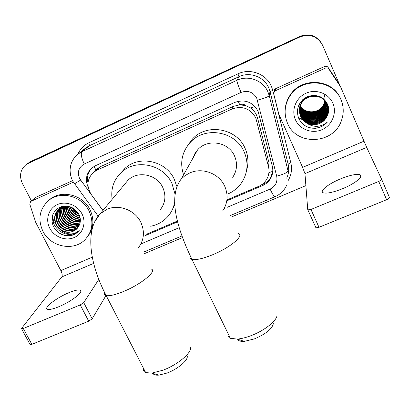 <?xml version="1.0" encoding="UTF-8"?>
<svg xmlns="http://www.w3.org/2000/svg" width="410" height="410" viewBox="0 0 410 410"><rect width="100%" height="100%" fill="white"/><g stroke="black" fill="none" stroke-linecap="round" stroke-linejoin="round"><path stroke-width="0.61" d="M269.006 170.698L268.965 162.667L257.511 117.721L255.896 113.698L253.523 110.485L250.459 107.907L246.118 105.775C244.196 104.171 242.069 103.832 239.742 104.76L238.2 101.27M226.925 199.921L258.561 186.417C262.113 184.864 264.855 182.435 266.792 179.134C268.97 175.208 269.534 171.052 268.488 166.665L255.743 117.834C250.274 108.45 242.382 105.498 232.06 108.978L97.016 170.14L93.48 172.354C86.946 178.919 86.223 186.324 91.312 194.576L102.936 210.427M239.742 104.76L246.118 105.775M95.889 170.053L93.28 172.518M239.46 104.888L233.259 106.415L100.839 166.465L97.365 168.648L93.48 172.354M145.924 234.489L177.453 221.031M321.819 43.68C316.525 35.444 309.186 33.02 299.802 36.418L31.073 161.376L27.89 163.318L299.853 36.695C309.289 33.282 316.669 35.716 321.988 43.998M226.791 200.844L262.497 185.612C266.075 184.044 268.822 181.584 270.728 178.232C272.788 174.414 273.311 170.386 272.301 166.152L258.049 111.171C252.662 101.9 244.878 98.989 234.689 102.438L95.366 165.758L92.009 167.839C86.264 173.225 84.983 179.698 88.165 187.252M31.432 200.869L22.345 183.383C18.978 175.603 20.397 169.212 26.594 164.205L299.905 36.977C309.981 33.456 317.571 36.27 322.68 45.423L339.746 85.126M305.886 185.633L231.255 217.069M182.511 237.6L144.643 253.549M26.594 164.205L29.792 162.247L299.853 36.695C309.873 33.195 317.427 35.993 322.506 45.095M54.233 222.404L52.213 216.49M145.273 235.612L177.643 221.805M87.986 182.85C86.705 177.12 87.991 172.159 91.85 167.972M272.778 171.252L270.836 177.192C268.934 180.523 266.203 182.973 262.646 184.531L260.478 185.458M342.739 188.631C355.203 183.547 364.223 176.121 359.918 174.737C356.223 173.784 349.674 175.208 340.264 179.001C328.164 183.967 318.954 191.352 323.346 192.818C326.867 193.766 333.33 192.372 342.739 188.631M274.09 91.901L274.592 89.513L275.684 88.642L275.392 90.743L325.294 68.157L324.592 66.487C326.037 65.954 327.216 66.276 328.133 67.455L339.367 84.352L340.479 86.566M275.684 88.642L324.592 66.487M381.638 179.293L389.474 197.538C389.52 198.138 388.567 198.865 386.62 199.726L378.748 181.43C380.7 180.564 381.664 179.852 381.638 179.293L366.689 147.415L340.602 86.823L328.907 69.146C327.969 67.947 326.765 67.619 325.294 68.157M275.392 90.743L274.275 91.625L273.762 94.059L278.846 114.318L302.616 167.393L304.953 173.635L307.761 209.874L310.964 209.469L318.995 227.294L386.62 199.726M318.995 227.294L315.977 227.852L315.767 227.611M310.964 209.469L378.748 181.43M287.512 123.246C283.643 113.836 284.484 104.709 290.034 95.853C301.54 77.049 333.197 79.263 340.971 99.64C343.811 106.528 343.969 113.503 341.448 120.576C333.673 144.489 296.445 146.093 287.512 123.246M285.135 110.403C285.329 104.945 286.959 99.896 290.034 95.258C301.478 76.547 332.966 78.746 340.7 99.02M315.572 128.279C320.266 127.7 324.187 125.644 327.334 122.113C320.312 127.52 313.23 127.725 306.091 122.718C313.927 126.505 320.589 124.932 326.073 118.008C328.871 113.775 329.435 109.321 327.754 104.642C323.218 96.273 316.284 93.68 306.957 96.857C298.629 101.813 295.81 108.814 298.49 117.86C301.847 124.973 307.541 128.443 315.572 128.279M332.848 103.228C337.179 113.032 332.018 125.414 321.999 129.678C312.046 134.085 299.659 129.447 295.425 119.751C291.049 110.116 295.933 97.662 306.003 93.224C316.007 88.647 328.671 93.357 332.848 103.228M299.469 111.274L300.561 115.348C304.804 126.47 322.614 126.152 326.898 115.174C328.477 111.387 328.507 107.697 326.995 104.114C323.059 93.777 306.634 93.326 301.427 103.289C299.11 107.584 298.844 111.894 300.627 116.22C304.589 126.454 320.492 127.433 326.073 118.008M299.474 111.382L300.576 115.564C304.825 126.705 322.665 126.388 326.96 115.394C328.538 111.597 328.574 107.902 327.057 104.314C323.116 93.962 306.659 93.511 301.447 103.489C299.126 107.789 298.859 112.104 300.648 116.44L302.841 119.93L306.091 122.718M299.464 110.854L300.494 114.487C304.707 125.542 322.398 125.219 326.652 114.313C328.22 110.546 328.256 106.882 326.749 103.32L323.464 98.748M299.464 110.961L300.51 114.703C304.732 125.773 322.45 125.455 326.714 114.528C328.287 110.751 328.318 107.082 326.811 103.52C325.443 100.414 323.111 98.093 319.826 96.55M299.469 110.439L300.428 113.642C304.615 124.619 322.188 124.302 326.416 113.457C327.636 110.649 327.923 107.774 327.272 104.847M299.464 110.541L300.443 113.852C304.635 124.85 322.239 124.527 326.473 113.672C327.713 110.818 327.995 107.907 327.313 104.945M299.484 110.029L300.361 112.801C304.522 123.712 321.983 123.389 326.181 112.617L327.288 108.594L327.118 104.463M299.479 110.131L300.376 113.011C304.543 123.938 322.034 123.62 326.237 112.827C327.411 110.136 327.718 107.384 327.159 104.555M299.51 109.613L300.294 111.976C304.43 122.821 321.778 122.493 325.945 111.786L327.021 107.999L326.954 104.084M299.505 109.716L300.315 112.181C304.451 123.041 321.829 122.718 326.006 111.992L327.088 108.148L326.995 104.181M299.551 109.209L300.233 111.156C304.338 121.934 321.578 121.611 325.714 110.966L326.755 107.405L326.775 103.715M299.541 109.311L300.248 111.361C304.363 122.154 321.624 121.831 325.776 111.166L326.821 107.553L326.821 103.807M299.602 108.804L300.171 110.351C304.251 121.063 321.378 120.735 325.489 110.157L326.591 103.356M299.587 108.906L300.187 110.551C304.271 121.278 321.425 120.955 325.545 110.357L326.637 103.443M299.664 108.399L300.105 109.557C304.164 120.202 321.179 119.874 325.263 109.357L326.396 103.002M299.648 108.501L300.12 109.757C304.184 120.412 321.23 120.089 325.32 109.552L326.442 103.089M299.736 107.999L300.043 108.773C304.077 119.351 320.984 119.018 325.043 108.568L326.186 102.654M299.715 108.102L300.058 108.968C304.097 119.561 321.035 119.233 325.099 108.763L326.242 102.741M299.823 107.605L299.987 107.994C303.989 118.51 320.794 118.177 324.828 107.784L325.97 102.315M299.797 107.702L299.997 108.189C304.01 118.715 320.84 118.387 324.879 107.979L326.027 102.397M299.915 107.21L299.925 107.23C303.902 117.68 320.605 117.347 324.612 107.015L325.745 101.982M325.75 101.87L325.75 101.552M325.745 101.444L325.735 101.126M299.889 107.307L299.941 107.42C303.923 117.885 320.651 117.552 324.664 107.21L325.801 102.064M325.806 101.957L325.801 101.634M325.801 101.526L325.786 101.214M299.843 106.426L299.976 106.718M300.023 106.82C304.246 116.942 320.471 116.343 324.397 106.257L325.509 101.654M325.514 101.547L325.525 101.219M325.53 101.116L325.53 100.824M299.818 106.523L299.951 106.815M299.997 106.918C304.159 117.127 320.502 116.594 324.448 106.446L325.571 101.736M325.576 101.624L325.581 101.301M325.586 101.198L325.581 100.891M300.14 106.426C304.604 116.209 320.343 115.343 324.187 105.503L325.263 101.331M325.273 101.224L325.294 100.896M300.11 106.523C304.517 116.394 320.374 115.589 324.238 105.693L325.325 101.413M325.335 101.306L325.356 100.978M299.874 105.267L300.017 105.554M300.064 105.652L300.217 105.944M300.269 106.041C304.958 115.471 320.215 114.354 323.977 104.765L325.007 101.019M325.022 100.911L325.053 100.583M299.848 105.365L299.987 105.652M300.033 105.749L300.187 106.041M300.238 106.139C304.871 115.656 320.246 114.6 324.033 104.95L325.074 101.101M325.084 100.988L325.115 100.66M299.802 104.509L299.941 104.791M299.987 104.888L300.14 105.175M300.192 105.273L300.356 105.56M300.412 105.657C305.301 114.728 320.087 113.385 323.772 104.032L324.746 100.716M324.761 100.604L324.802 100.271M299.777 104.601L299.915 104.888M299.961 104.98L300.105 105.267M300.156 105.365L300.32 105.657M300.376 105.749C305.214 114.918 320.118 113.626 323.823 104.212L324.812 100.793M324.828 100.681L324.863 100.347M309.299 95.986C305.768 97.308 303.118 99.481 301.355 102.505L301.37 102.7C299.853 105.334 299.218 108.194 299.464 111.274M314.649 95.371C308.838 95.443 304.415 97.887 301.37 102.7M326.509 102.536L325.878 101.275M302.78 99.615L301.299 101.921L303.702 98.836M326.57 102.731L325.622 100.942M324.207 94.592C325.304 97.821 325.176 101.019 323.818 104.181M320.963 108.317C317.217 111.812 312.851 113.088 307.864 112.145M327.897 114.472L326.944 115.348M326.729 115.533L325.74 116.332M325.335 116.64L323.746 117.711M323.029 118.136L319.375 119.833M312.804 121.247L308.715 121.186M307.874 121.083L307.587 121.042M306.982 120.94L305.947 120.73M305.44 120.612L304.179 120.258M303.569 120.058L302.934 119.833M302.683 119.74L300.197 118.603M300.043 118.521L299.131 118.003M299.023 117.931L298.352 117.511M313.978 121.001L317.827 120.227M321.845 118.331L325.504 115.164M326.104 114.431L327.236 112.776M327.482 112.355L327.99 111.371M328.108 111.115L328.251 110.797M313.373 121.919L318.719 120.853M311.646 119.228L319.329 117.69M311.38 120.058L315.669 119.771L319.877 118.362M311.144 120.894C314.291 121.155 317.376 120.54 320.394 119.049M322.778 117.562L325.786 114.692M326.314 114.011L327.329 112.463M327.549 112.068L328.02 111.146M310.939 121.734C314.332 122.083 317.647 121.421 320.892 119.746M311.421 128.094C317.642 128.74 322.947 126.746 327.334 122.113M273.357 323.659C272.107 328.928 265.808 333.996 254.461 338.88L244.345 341.371C240.598 341.602 238.343 340.874 237.574 339.193M228.083 333.617C227.57 335.769 228.329 337.338 230.364 338.306L237.241 339.085C241.305 338.752 245.928 337.604 251.115 335.631C264.819 330.501 277.355 320.328 277.052 314.89M232.69 177.335C237.093 170.611 237.703 163.477 234.52 155.938C228.554 141.737 207.281 138.365 197.512 149.978L194.688 153.899L192.823 158.342M183.572 174.834C179.657 162.683 181.937 151.823 190.414 142.249C204.995 125.921 235.519 131.21 244.093 151.741C248.603 162.432 247.871 172.615 241.9 182.291C238.338 187.601 233.603 191.526 227.693 194.063M187.677 145.504L192.48 138.99C206.773 122.979 236.657 128.151 245.057 148.266C248.26 155.503 248.778 162.847 246.605 170.309M194.34 155.636L194.35 154.524M187.283 356.459C187.806 360.605 177.53 369.174 167.193 373.003L158.936 375.13C155.754 375.406 153.765 374.853 152.976 373.469M143.505 368.323C143.08 370.343 143.813 371.762 145.693 372.593L151.736 373.126L163.052 370.184C177.304 364.885 191.439 353.143 190.629 347.654M160.12 209.915C165.425 203.145 166.301 195.652 162.749 187.431C156.907 174.306 137.637 170.381 127.951 180.272L124.937 183.905M112.145 199.332C110.659 188.708 113.734 179.718 121.375 172.354C135.73 158.388 163.493 164.374 171.923 183.408L174.896 193.694M121.083 172.62L124.794 168.551C138.887 154.842 166.086 160.7 174.327 179.365L176.684 186.15M174.675 202.017C173.794 207.173 171.728 211.76 168.484 215.778C163.841 221.328 157.906 224.818 150.685 226.248M174.803 204.882L172.81 208.541M58.753 306.747C71.688 301.519 84.998 290.926 80.068 290.049C78.023 289.588 74.282 290.475 68.834 292.719C56.375 297.768 42.758 308.325 47.714 309.355C49.692 309.806 53.372 308.935 58.753 306.747M35.214 197.712L31.027 201.315L73.313 182.183M35.793 197.333L72.324 180.779M105.98 295.528L92.168 318.826L88.709 321.173L80.242 304.927L83.742 302.621L98.769 279.476M31.027 201.315L30.56 201.597L29.802 204.267L35.788 222.527L60.854 270.59C62.202 273.444 62.525 275.551 61.823 276.914L21.643 328.328L21.633 328.876L23.303 328.487L31.857 344.349L88.709 321.173M31.857 344.349L30.176 344.707L30.012 344.405M23.303 328.487L80.242 304.927M97.893 216.27L97.088 214.676M42.912 231.235C37.582 219.329 39.432 209.136 48.472 200.644C60.29 190.368 81.928 195.785 89.021 210.878C93.818 221.682 92.547 231.214 85.208 239.476C73.923 251.704 50.563 247.086 42.912 231.235M48.252 200.823L49.682 199.562C61.449 189.328 82.979 194.719 90.036 209.741C94.587 219.832 93.664 228.949 87.263 237.088M76.593 229.046L78.638 226.412C80.785 222.681 80.913 218.714 79.027 214.517C74.282 206.978 67.809 204.585 59.604 207.327C52.429 211.688 50.317 217.961 53.285 226.156C56.729 232.624 62.002 235.858 69.111 235.858C72.59 235.499 75.542 234.161 77.982 231.845L79.197 230.497C73.569 235.135 67.532 235.084 61.09 230.343C66.799 233.351 71.97 232.921 76.593 229.046L77.311 228.293M82.02 213.969C86.597 222.825 82.881 233.854 74.23 237.528C65.646 241.336 54.228 236.99 49.748 228.216C45.141 219.504 48.621 208.408 57.308 204.59C65.923 200.639 77.577 205.056 82.02 213.969M59.173 208.972C56.037 213.097 55.555 217.679 57.723 222.712C61.305 230.497 72.283 233.187 77.941 227.499M58.978 209.126C55.693 213.277 55.155 217.93 57.364 223.076C60.957 230.891 71.981 233.572 77.639 227.852L77.792 227.704M59.988 208.382C57.405 212.4 57.123 216.69 59.148 221.256C62.561 228.601 72.652 231.527 78.5 226.653M59.778 208.521C57.062 212.57 56.734 216.936 58.794 221.615C62.248 229.072 72.555 231.942 78.366 226.868M60.849 207.86C58.784 211.729 58.686 215.716 60.552 219.816C65.374 227.314 71.535 229.287 79.033 225.725M60.629 207.983C58.435 211.898 58.297 215.962 60.203 220.175C65.123 227.775 71.355 229.708 78.904 225.961M61.772 207.404C60.178 211.073 60.234 214.737 61.941 218.392C66.374 225.479 72.216 227.601 79.484 224.757M61.536 207.511C59.829 211.237 59.85 214.983 61.597 218.745C66.123 225.936 72.047 228.021 79.376 225.003M62.745 207.014C61.587 210.433 61.777 213.759 63.314 216.987C67.368 223.645 72.877 225.9 79.842 223.747M62.494 207.106C61.233 210.591 61.392 214.005 62.971 217.336C67.122 224.101 72.719 226.325 79.76 224.003M63.781 206.701C63.012 209.812 63.309 212.78 64.667 215.598C68.362 221.815 73.513 224.178 80.114 222.681M63.514 206.773C62.653 209.966 62.925 213.021 64.329 215.947C68.116 222.271 73.359 224.608 80.058 222.953M64.882 206.466L64.836 210.473L66.005 214.23C69.351 219.985 74.113 222.425 80.293 221.549M64.601 206.517C64.088 209.366 64.447 212.052 65.672 214.568C69.105 220.442 73.969 222.866 80.257 221.841M66.066 206.322L67.332 212.872C70.32 218.151 74.666 220.641 80.36 220.339M65.764 206.348L66.999 213.21C70.084 218.612 74.533 221.092 80.355 220.652M67.348 206.286L68.639 211.534C71.263 216.296 75.153 218.796 80.304 219.022M67.02 206.286L68.311 211.867C71.032 216.762 75.04 219.263 80.329 219.365M68.767 206.409L69.931 210.212C72.155 214.399 75.537 216.849 80.078 217.566M68.398 206.353L69.608 210.54C71.94 214.881 75.455 217.346 80.155 217.946M70.433 206.886L71.207 208.9C73 212.416 75.794 214.748 79.601 215.891M69.987 206.737L70.889 209.228C72.79 212.923 75.742 215.291 79.75 216.336M72.585 207.839C73.918 210.422 75.927 212.39 78.628 213.748L72.893 208.403M71.97 207.527L72.16 207.931C73.6 210.848 75.865 212.99 78.951 214.358M65.713 206.051L62.182 207.029L59.117 208.962C54.786 213.19 53.838 218.263 56.283 224.188C59.891 232.034 70.966 234.73 76.649 228.985M68.588 206.373C64.924 205.989 61.649 206.968 58.758 209.31C54.417 213.543 53.474 218.627 55.919 224.557L58.066 227.76L61.09 230.343M62.048 206.471L59.337 208.777M62.463 206.373L59.142 208.941M61.5 206.619L60.757 207.398M60.598 207.583L60.132 208.177M61.536 206.609L60.567 207.557M60.403 207.742L59.927 208.321M61.397 207.004L60.982 207.639M61.633 206.578L61.341 206.942M61.192 207.142L60.767 207.767M62.253 206.486L61.884 207.168M62.033 206.609L61.654 207.275M63.053 206.256L62.843 206.763M62.853 206.297L62.597 206.855M63.95 206.133L63.857 206.43M63.714 206.158L63.596 206.507M65.154 206.425L66.077 210.678M76.629 220.57L80.329 221.18M64.17 221.672L65.897 223.271M52.977 214.158C49.466 227.037 65.62 239.25 76.424 232.511M71.489 209.443L74.159 212.708L77.644 215.188M67.25 212.708C68.942 215.721 71.391 218.012 74.605 219.575M65.825 213.841C67.563 217.039 70.136 219.442 73.549 221.051M64.39 214.994C66.174 218.376 68.865 220.893 72.473 222.543M61.495 217.372C63.35 221.108 66.271 223.834 70.259 225.551M58.691 232.706C65.672 236.959 72.109 236.662 78.002 231.814L79.197 230.497M257.511 117.721L256.768 120.75M87.812 182.091L88.104 181.907M263.266 184.254L262.984 183.695M268.914 172.615L272.768 171.354M250.459 107.907L255.005 106.559M95.812 169.976L94.162 166.368M233.259 106.415L232.06 108.978M268.965 162.667L268.488 166.665M100.839 166.465L97.016 170.14M31.073 161.376L28.505 163.124M299.802 36.418L299.905 36.977M227.34 207.25L270.139 189.082C275.525 186.324 277.713 182.014 276.699 176.156L256.752 98.236C253.149 92.019 247.937 90.072 241.111 92.399L84.26 164.015C78.648 167.331 77.08 172.149 79.555 178.468L102.869 210.514M84.26 164.015C81.359 157.748 80.591 153.642 81.954 151.705L236.954 80.298C248.193 74.815 263.051 80.345 267.899 91.84L269.226 95.679L270.016 91.502L268.74 87.801C264.076 76.731 249.782 71.412 238.958 76.701L89.441 145.699L85.956 147.769L78.346 153.847L81.954 151.705L89.441 145.699L88.873 142.788L237.969 73.841L238.958 76.701L236.954 80.298C236.801 81.744 238.184 85.777 241.111 92.399M74.43 183.87L80.58 180.133M237.969 73.841C250.11 67.891 266.162 73.861 271.384 86.295L272.814 90.446L290.823 162.837C292.253 169.017 291.402 174.86 288.271 180.369M77.915 154.175C80.135 149.02 83.789 145.222 88.873 142.788M257.429 100.173C264.43 98.282 268.36 96.786 269.226 95.679L288.045 170.929L288.127 164.061L270.016 91.502L272.814 90.446M286.672 178.181C288.799 173.65 289.286 168.94 288.127 164.061L290.823 162.837M75.476 156.461L78.346 153.847C75.404 156.097 73.2 158.921 71.74 162.324C70.981 163.887 70.438 166.183 70.12 169.212C69.982 173.333 70.822 177.253 72.637 180.979L98.082 216.029M140.881 243.96L179.247 227.673M224.132 208.613L224.49 208.459M143.987 251.535L145.089 251.504M270.139 189.082C272.399 193.904 273.947 196.482 274.782 196.805L274.915 196.749M276.699 176.156C283.566 174.358 287.348 172.615 288.045 170.929M262.646 184.531L262.497 185.612M304.953 173.635L366.689 147.415M302.616 167.393L363.972 141.199M340.367 86.382L339.367 84.352M328.133 67.455L328.907 69.146M222.625 211.032C227.765 203.242 228.452 194.945 224.69 186.15C219.058 173.425 202.238 167.101 189.681 172.964L185.125 175.557L181.23 179.006C167.475 196.979 177.576 229.508 191.982 259.427C190.158 258.925 189.604 257.823 190.332 256.122M237.908 233.372C245.395 234.766 230.62 247.517 212.288 254.887C202.719 258.71 195.954 260.222 191.982 259.427L230.364 338.306M137.945 248.301C144.079 240.516 145.037 231.85 140.825 222.307C135.064 210.012 118.71 203.826 106.774 209.402L100.148 213.794L94.828 221.487M150.67 268.945C158.357 270.067 141.599 284.248 123.133 291.648C115.123 294.877 109.47 296.184 106.169 295.579C104.478 295.164 103.955 294.16 104.591 292.571M61.823 276.914L93.67 263.384M60.854 270.59L92.311 257.157M83.742 302.621L92.168 318.826M54.089 222.548L52.121 216.91M144.1 251.899L181.927 235.965M230.63 215.424L274.782 196.805C280.122 194.53 284.038 190.778 286.534 185.551M270.836 177.192L270.728 178.232M360.795 176.761L359.918 174.737M307.961 210.094L315.977 227.852M274.275 91.625L274.592 89.513M290.034 95.853L290.034 95.258M244.345 341.371L237.241 339.085M197.512 149.978L181.23 179.006M190.414 142.249L192.48 138.99M158.936 375.13L151.736 373.126M127.951 180.272L100.148 213.794C83.901 230.897 90.697 266.069 106.169 295.579L145.693 372.593M121.375 172.354L124.794 168.551M80.903 291.654L80.068 290.049M21.633 328.876L30.176 344.707M30.56 201.597L35.332 197.61M48.472 200.644L49.682 199.562M77.639 227.852L77.92 227.529M58.758 209.31L59.117 208.962M60.193 207.916L60.547 207.573"/></g></svg>
